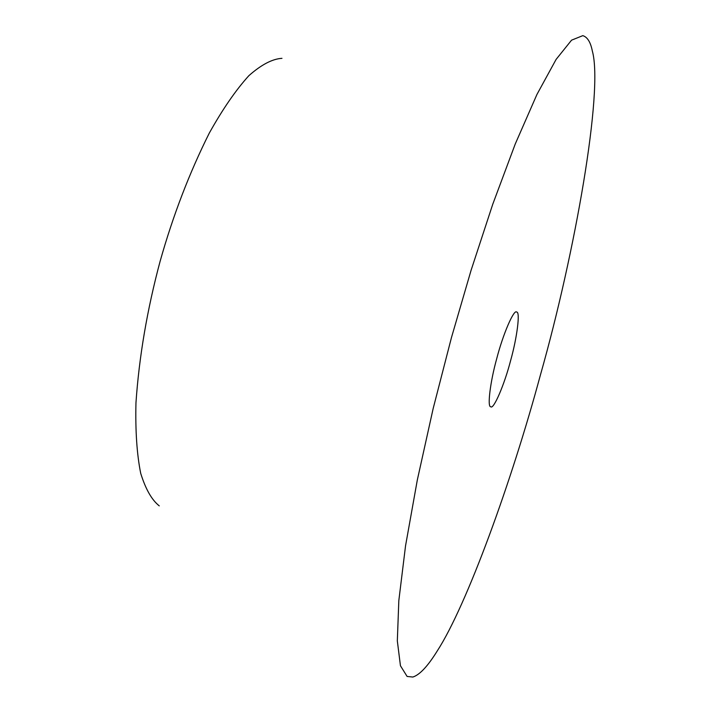 <?xml version="1.0" encoding="UTF-8"?>
<svg xmlns="http://www.w3.org/2000/svg" width="713" height="713" viewBox="0 0 713 713"><rect width="100%" height="100%" fill="white"/><g stroke="black" fill="none" stroke-linecap="round" stroke-linejoin="round"><path stroke-width="1.07" d="M437.247 650.969C427.8 666.218 419.663 674.908 412.836 677.038L407.114 676.459L400.448 665.755L397.328 640.898L398.825 600.604L405.545 545.801L417.319 479.992L433.147 408.602L451.463 337.552L471.061 270.361L492.71 204.364L515.249 143.99L536.942 94.455L556.104 59.411L571.559 40.169L582.806 35.65C587.423 37.049 590.596 42.183 592.343 51.06C603.555 90.934 575.052 253.07 540.543 374.521C511.863 481.061 466.774 605.408 437.247 650.969M496.72 358.675C502.995 334.156 514.046 308.676 516.693 312.089C520.41 311.545 517.032 337.739 510.704 360.234C504.563 384.254 493.503 410.109 490.749 406.731C487.104 407.301 490.294 381.598 496.72 358.675M281.974 58.332C272.33 58.912 261.288 64.696 248.864 75.685C235.869 89.998 222.679 109.125 209.301 133.081C189.391 172.867 172.992 215.602 160.113 261.288C147.181 309.558 139.124 356.741 135.96 402.836C135.301 430.893 136.896 454.413 140.719 473.387C145.639 489.198 151.816 500.027 159.266 505.874"/></g></svg>
